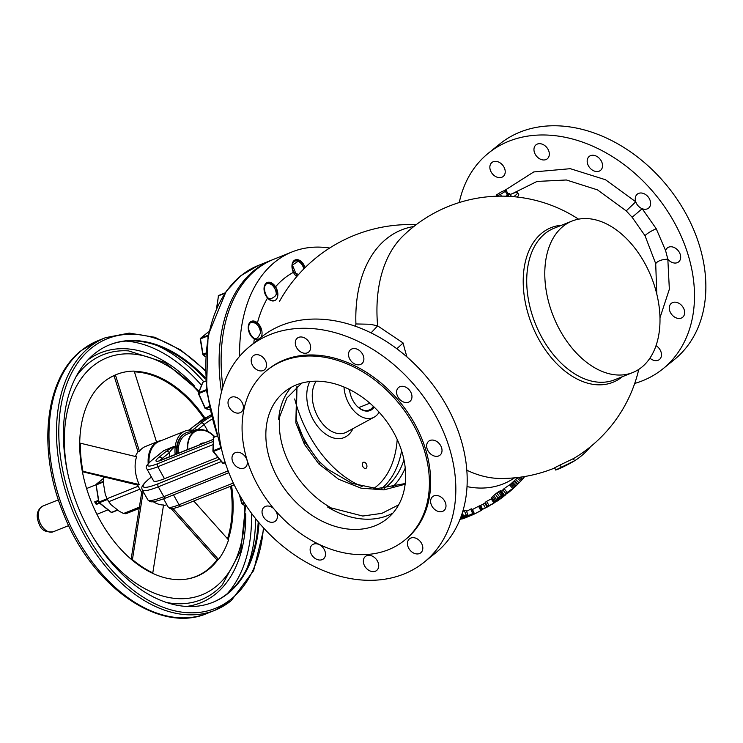 <?xml version="1.0" encoding="UTF-8"?>
<svg xmlns="http://www.w3.org/2000/svg" width="743" height="743" viewBox="0 0 743 743"><rect width="100%" height="100%" fill="white"/><g stroke="black" fill="none" stroke-linecap="round" stroke-linejoin="round"><path stroke-width="1.11" d="M405.241 468.071A101.995 65.969 -111.8 0 1 392.044 487.547M294.692 398.954A101.995 65.969 68.2 0 0 309.469 435.704A101.995 65.969 68.2 0 0 362.12 486.507M319.035 464.171C320.772 462.257 320.688 462.155 318.793 463.883L304.454 444.398L295.825 422.776L296.782 386.834M318.793 463.883L338.576 479.235L361.033 488.16L383.936 489.869L405.139 484.241M398.638 504.859L381.902 513.348L362.751 516.041L327.598 507.005L333.022 508.955A81.6 61.028 51 0 1 291.442 467.561A81.6 61.028 51 0 1 280 414.092L278.653 419.433L286.872 398.072L301.723 383.1M393.753 512.094A81.6 61.028 -129 0 0 393.511 432.175A81.6 61.028 -129 0 0 320.67 381.335A81.6 61.028 -129 0 0 296.383 384.893A81.6 61.028 -129 0 0 284.383 391.914A81.6 61.028 -129 0 0 282.804 486.293A81.6 61.028 -129 0 0 375.104 525.747A81.6 61.028 -129 0 0 387.094 518.725A81.6 61.028 -129 0 0 393.753 512.094M392.954 513.051A81.6 61.028 51 0 1 387.725 515.521A81.6 61.028 51 0 1 327.598 507.005M278.653 419.433A81.6 61.028 51 0 1 291.154 387.363M282.999 360.949A109.342 81.776 51 0 1 406.672 413.814A109.342 81.776 51 0 1 404.554 540.291A109.342 81.776 51 0 1 388.487 549.69A109.342 81.776 51 0 1 264.805 496.826A109.342 81.776 51 0 1 266.923 370.348A109.342 81.776 51 0 1 282.999 360.949M404.554 540.291L405.817 539.26A109.342 81.776 -129 0 0 407.935 412.783A109.342 81.776 -129 0 0 284.263 359.918A109.342 81.776 -129 0 0 268.186 369.327L266.923 370.348M270.09 334.573A138.718 103.741 51 0 1 426.993 401.638A138.718 103.741 51 0 1 424.309 562.089A138.718 103.741 51 0 1 403.913 574.023A138.718 103.741 51 0 1 247.01 506.958A138.718 103.741 51 0 1 249.704 346.498A138.718 103.741 51 0 1 270.09 334.573M231.37 397.236A8.972 6.715 -129 0 0 230.051 398.007A8.972 6.715 -129 0 0 229.875 408.39A8.972 6.715 -129 0 0 240.035 412.727A8.972 6.715 -129 0 0 241.354 411.956A8.972 6.715 -129 0 0 241.521 401.573A8.972 6.715 -129 0 0 231.37 397.236M258.304 354.81A8.972 6.715 -129 0 0 253.224 355.813A8.972 6.715 -129 0 0 251.951 364.163A8.972 6.715 -129 0 0 259.446 370.776A8.972 6.715 -129 0 0 264.517 369.763A8.972 6.715 -129 0 0 265.799 361.414A8.972 6.715 -129 0 0 258.304 354.81M306.32 339.04A8.972 6.715 -129 0 0 297.33 338.139A8.972 6.715 -129 0 0 299.643 351.198A8.972 6.715 -129 0 0 308.624 352.089A8.972 6.715 -129 0 0 306.32 339.04M362.556 354.151A8.972 6.715 -129 0 0 350.547 349.721A8.972 6.715 -129 0 0 349.842 359.25A8.972 6.715 -129 0 0 361.85 363.671A8.972 6.715 -129 0 0 362.556 354.151M411.947 396.103A8.972 6.715 -129 0 0 406.811 387.772A8.972 6.715 -129 0 0 398.629 387.456A8.972 6.715 -129 0 0 396.613 392.759A8.972 6.715 -129 0 0 401.749 401.09A8.972 6.715 -129 0 0 409.932 401.406A8.972 6.715 -129 0 0 411.947 396.103M441.258 453.639A8.972 6.715 -129 0 0 438.658 442.995A8.972 6.715 -129 0 0 428.683 441.231A8.972 6.715 -129 0 0 427.401 442.772A8.972 6.715 -129 0 0 430.011 453.416A8.972 6.715 -129 0 0 439.977 455.18A8.972 6.715 -129 0 0 441.258 453.639M442.633 511.36A8.972 6.715 -129 0 0 443.952 510.58A8.972 6.715 -129 0 0 444.128 500.197A8.972 6.715 -129 0 0 433.977 495.86A8.972 6.715 -129 0 0 432.658 496.63A8.972 6.715 -129 0 0 432.482 507.014A8.972 6.715 -129 0 0 442.633 511.36M415.709 553.786A8.972 6.715 -129 0 0 420.789 552.773A8.972 6.715 -129 0 0 422.061 544.424A8.972 6.715 -129 0 0 414.566 537.821A8.972 6.715 -129 0 0 409.486 538.824A8.972 6.715 -129 0 0 408.213 547.173A8.972 6.715 -129 0 0 415.709 553.786M367.692 569.556A8.972 6.715 -129 0 0 376.682 570.448A8.972 6.715 -129 0 0 374.37 557.399A8.972 6.715 -129 0 0 365.38 556.498A8.972 6.715 -129 0 0 367.692 569.556M311.456 554.436A8.972 6.715 -129 0 0 323.456 558.866A8.972 6.715 -129 0 0 324.162 549.346A8.972 6.715 -129 0 0 312.162 544.916A8.972 6.715 -129 0 0 311.456 554.436M273.721 508.63A8.972 6.715 -129 0 0 264.081 507.181A8.972 6.715 -129 0 0 262.056 512.494A8.972 6.715 -129 0 0 267.192 520.815A8.972 6.715 -129 0 0 275.374 521.131A8.972 6.715 -129 0 0 277.399 515.828A8.972 6.715 -129 0 0 275.634 510.868M232.745 454.948A8.972 6.715 -129 0 0 235.355 465.601A8.972 6.715 -129 0 0 245.32 467.366A8.972 6.715 -129 0 0 246.602 465.824A8.972 6.715 -129 0 0 244.001 455.18A8.972 6.715 -129 0 0 234.026 453.416A8.972 6.715 -129 0 0 232.745 454.948M424.309 562.089L435.667 552.885A138.718 103.741 -129 0 0 438.361 392.434A138.718 103.741 -129 0 0 281.458 325.36A138.718 103.741 -129 0 0 261.062 337.294L249.704 346.498M406.997 356.974A141.049 91.231 -111.8 0 1 406.96 356.854A141.049 91.231 -111.8 0 1 403.133 342.997L396.827 348.755M406.96 356.854L408.121 357.959M561.615 225.231A83.272 53.858 68.2 0 0 539.037 339.765A83.272 53.858 68.2 0 0 622.318 376.72M403.133 342.997L377.648 325.871A135.115 87.395 -111.8 0 1 402.975 236.014L402.975 236.014A141.161 141.161 0 0 1 578.565 219.166M371.045 332.883L377.648 325.871L370.107 324.236L355.916 323.967L355.516 326.307M413.832 226.513A136.796 88.473 68.2 0 0 355.916 323.967M459.248 202.551A138.718 103.741 51 0 1 488.365 153.207A138.718 103.741 51 0 1 508.76 141.272A138.718 103.741 51 0 1 665.663 208.337A138.718 103.741 51 0 1 662.97 368.797A138.718 103.741 51 0 1 642.584 380.732A138.718 103.741 51 0 1 634.717 383.434M649.949 358.154A8.972 6.715 -129 0 0 659.45 359.482A8.972 6.715 -129 0 0 661.465 354.179A8.972 6.715 -129 0 0 656.05 345.671M670.613 312.859A8.972 6.715 -129 0 0 682.622 317.289A8.972 6.715 -129 0 0 683.328 307.769A8.972 6.715 -129 0 0 671.319 303.339A8.972 6.715 -129 0 0 670.613 312.859M599.192 171.15A8.972 6.715 -129 0 0 600.511 170.379A8.972 6.715 -129 0 0 600.688 159.996A8.972 6.715 -129 0 0 590.536 155.658A8.972 6.715 -129 0 0 589.218 156.429A8.972 6.715 -129 0 0 589.041 166.813A8.972 6.715 -129 0 0 599.192 171.15M548.566 157.256A8.972 6.715 -129 0 0 545.966 146.612A8.972 6.715 -129 0 0 535.991 144.848A8.972 6.715 -129 0 0 534.719 146.39A8.972 6.715 -129 0 0 537.319 157.033A8.972 6.715 -129 0 0 547.294 158.798A8.972 6.715 -129 0 0 548.566 157.256M505.203 171.169A8.972 6.715 -129 0 0 500.067 162.838A8.972 6.715 -129 0 0 491.894 162.522A8.972 6.715 -129 0 0 489.869 167.825A8.972 6.715 -129 0 0 495.005 176.156A8.972 6.715 -129 0 0 503.187 176.472A8.972 6.715 -129 0 0 505.203 171.169M659.998 317.716L669.35 289.231L667.836 259.196A8.972 6.715 -129 0 0 669.657 260.988A8.972 6.715 -129 0 0 678.647 261.88A8.972 6.715 -129 0 0 676.334 248.831A8.972 6.715 -129 0 0 667.353 247.93A8.972 6.715 -129 0 0 665.598 250.595L656.227 228.723L642.193 208.718A8.972 6.715 -129 0 0 643.522 209.117A8.972 6.715 -129 0 0 648.593 208.114A8.972 6.715 -129 0 0 649.865 199.765A8.972 6.715 -129 0 0 642.37 193.152A8.972 6.715 -129 0 0 637.299 194.164A8.972 6.715 -129 0 0 635.757 201.799L605.499 179.741L570.318 168.689L533.753 171.939L504.506 190.552M662.97 368.797L674.338 359.593A138.718 103.741 -129 0 0 677.022 199.133A138.718 103.741 -129 0 0 520.119 132.068A138.718 103.741 -129 0 0 499.733 144.003L488.365 153.207M511.24 196.496A7.551 1.124 -29.2 0 0 511.342 196.078A7.551 1.124 -29.2 0 0 511.035 195.948M510.237 194.517A14.684 2.192 150.8 0 1 512.336 193.626A14.684 2.192 150.8 0 1 517.574 192.595A14.684 2.192 150.8 0 1 513.719 196.691M517.379 197.062L518.846 194.87L517.574 192.595M632.126 217.262L626.228 210.882L635.757 201.799A8.972 6.715 51 0 0 642.193 208.718L632.126 217.262L644.998 235.67L655.707 263.616L656.784 294.014M512.67 193.496L537.059 181.431L566.38 179.982L597.483 189.874L626.228 210.882M554.789 467.941A141.161 141.161 0 0 1 500.123 478.464A135.115 87.395 -111.8 0 1 466.818 470.198M555.634 470.013L574.562 460.771L573.308 458.663L560.203 464.932L554.715 467.756L555.634 470.013A143.613 71.161 66 0 0 559.767 468.48A143.613 143.613 0 0 0 572.584 461.979A142.814 92.373 68.2 0 0 590.574 446.654M560.296 330.886A81.6 52.772 -111.8 0 1 572.045 221.061A81.6 52.772 -111.8 0 1 644.487 262.706A81.6 52.772 -111.8 0 1 632.739 372.54A81.6 52.772 -111.8 0 1 560.296 330.886M467.022 486.609A136.796 88.473 68.2 0 0 514.537 477.842M481.863 510.153L479.588 505.825A149.324 96.321 -120.1 0 1 478.576 506.28L472.474 509.494L474.526 513.942L480.823 510.617A154.219 99.478 59.9 0 0 481.863 510.153L474.378 514.026M460.511 518.075L466.13 515.048A154.219 97.537 60.1 0 0 467.904 514.713L466.065 510.246A149.324 94.445 -119.9 0 1 464.347 510.571L462.759 511.481M470.69 509.113L472.678 513.543A154.219 98.364 60 0 0 473.802 513.218L471.777 508.788A149.324 95.243 -120 0 1 470.69 509.113L466.53 511.388M516.088 485.838A154.219 154.219 0 0 0 517.871 484.12L514.444 480.628A145.962 40.373 -121.7 0 0 514.444 480.628A149.324 8.266 -134.4 0 1 514.444 480.628A149.324 8.266 -134.4 0 1 514.388 480.675A142.415 56.542 -115.4 0 1 513.933 481.083A142.424 92.104 -111.8 0 1 512.679 482.226A143.408 120.292 -105.7 0 1 511.732 483.08A149.324 147.225 -145.1 0 1 510.673 484.046A149.324 147.068 59.7 0 1 509.642 484.993M503.178 490.25L501.674 491.457M504.07 488.653A149.324 110.744 57.9 0 1 502.853 489.841L505.899 493.64A154.219 114.376 -122.1 0 0 507.153 492.414L512.781 488.485L509.522 484.854L504.07 488.653L507.153 492.414M491.662 498.683L486.563 501.395A149.324 111.078 64.8 0 1 485.207 502.342L487.668 506.559A154.219 114.719 -115.2 0 0 489.07 505.584L493.956 503.048L498.321 499.733A149.854 147.272 -65.6 0 1 496.686 500.838A154.219 130.099 -131.6 0 1 495.581 501.506A154.219 99.07 -128 0 1 494.578 502.036A154.219 59.533 -125.7 0 1 493.993 502.249A154.219 6.334 -122.9 0 0 493.937 502.008A154.219 59.514 -120.4 0 0 494.485 501.376A154.219 85.073 -118.6 0 0 495.451 500.401A154.219 113.187 -115.1 0 0 496.482 499.472A150.309 133.183 -136 0 0 498.116 498.135A148.73 142.062 -148.4 0 0 499.64 496.918A146.297 143.78 114.4 0 0 501.246 495.767A145.739 122.251 74.3 0 0 502.352 495.098A147.086 95.132 68.2 0 0 503.364 494.578A154.219 57.62 48.9 0 0 503.949 494.383A154.219 8.192 52.5 0 1 504.023 494.662A154.219 60.833 55.2 0 1 503.503 495.34A154.219 78.897 56.2 0 1 502.807 496.101A148.674 96.163 -111.8 0 1 501.822 496.668A154.219 78.712 -123.1 0 0 502.426 496.008A154.219 78.712 -123.1 0 0 502.519 495.906A154.219 15.575 -126.5 0 0 502.528 495.692A154.219 48.165 -129.6 0 1 502.11 495.813A147.773 95.578 -111.8 0 1 501.098 496.333A154.219 134.372 -141.6 0 1 500.169 496.918A154.219 152.389 159.6 0 1 499.147 497.652A154.219 144.272 77.6 0 1 498.033 498.525A154.219 132.059 68.9 0 1 497.095 499.315A154.219 113.4 64.1 0 1 496.575 499.77A154.219 90.163 61.2 0 1 495.962 500.373A154.219 65.653 59.3 0 1 495.516 500.884A154.219 14.377 56.7 0 1 495.497 501.079A154.219 49.4 53.9 0 0 495.915 500.958A154.219 98.838 50.9 0 0 496.928 500.429L496.51 499.835M503.949 494.383L500.968 490.556A149.324 55.79 -131.1 0 1 500.401 490.742A142.415 92.113 -111.8 0 1 499.417 491.253A141.114 118.369 -105.7 0 1 498.358 491.903A141.653 139.21 -65.6 0 1 496.798 493.018A144.012 137.557 31.6 0 1 495.312 494.188A145.535 128.957 44 0 1 493.742 495.488A149.324 109.593 64.9 0 1 492.739 496.389A149.324 82.371 61.4 0 1 491.801 497.327A149.324 57.629 59.6 0 1 491.281 497.94A149.324 6.13 57.1 0 1 491.327 498.172L493.993 502.249M298.519 274.566L293.745 272.152A137.994 89.253 68.2 0 0 275.309 287.086C277.009 289.073 277.13 291.915 275.69 295.612C272.161 298.835 269.514 299.522 267.759 297.683A137.994 89.253 68.2 0 0 257.319 323.289C259.353 324.58 260.431 327.719 260.561 332.715C258.471 337.628 256.409 339.542 254.366 338.446A137.994 89.253 68.2 0 0 253.818 343.164M239.627 356.296A157.07 101.596 -111.8 0 1 292.11 251.914A157.07 101.596 -111.8 0 1 329.651 248.041M304.741 267.731A9.222 5.963 68.2 0 0 295.435 260.431A9.222 5.963 68.2 0 0 295.426 260.431A9.222 5.963 68.2 0 0 293.745 272.152M275.309 287.086A9.222 5.963 68.2 0 0 267.517 283.037A9.222 5.963 68.2 0 0 265.65 284.541A9.222 5.963 68.2 0 0 267.759 297.683M257.319 323.289A9.222 5.963 68.2 0 0 251.71 321.812A9.222 5.963 68.2 0 0 248.794 325.889A9.222 5.963 68.2 0 0 254.366 338.446M292.11 251.914L273.619 259.326A157.07 101.596 68.2 0 0 222.9 386.954M481.613 509.679A154.219 102.515 -122.7 0 0 482.662 509.252L480.619 505.463M483.219 504.033L485.43 507.971A154.219 128.112 -125.4 0 0 487.111 507.107A154.219 134.743 -126.5 0 0 488.17 506.531A154.219 141.495 -128.2 0 0 489.683 505.677L489.637 505.602M485.43 507.971A154.219 116.242 -124 0 1 483.061 509.076A154.219 116.242 56 0 1 482.662 509.252M484.808 503.122L487.111 507.107M465.508 517.472L465.564 517.62A154.219 135.969 -106.9 0 0 466.585 517.193A154.219 135.969 73.1 0 0 466.688 517.147A150.467 143.724 -148.4 0 0 468.48 516.404A154.219 154.024 -3.7 0 0 470.133 515.716A154.219 129.384 62.9 0 0 471.341 515.243A154.219 99.655 64.5 0 0 471.582 515.15A154.219 99.655 64.5 0 0 474.526 513.942M464.264 518.02L464.31 518.14A154.219 117.283 -108.5 0 0 465.564 517.62M468.452 516.506A154.219 141.959 63.1 0 0 469.307 516.162A154.219 99.711 -114.2 0 0 469.901 515.939A154.219 99.711 -114.2 0 0 472.669 514.797L467.941 516.756A154.219 99.729 69.1 0 1 464.979 517.973A154.219 99.729 69.1 0 1 464.579 518.122A154.219 36.156 69.2 0 1 464.356 518.205A154.219 43.048 69.5 0 0 464.635 518.085A154.219 93.265 70 0 0 465.406 517.769A154.219 117.366 70.5 0 0 466.344 517.379A154.219 136.043 71.7 0 0 467.468 516.905A154.219 152.993 -96.7 0 0 468.452 516.506L468.452 516.506M464.979 517.973A154.219 154.219 0 0 1 462.657 518.837A154.219 61.428 -110 0 1 462.573 518.874A154.219 22.346 -109.9 0 0 462.805 518.772A154.219 60.963 -109.7 0 0 463.539 518.465A154.219 93.154 -109.2 0 0 464.31 518.14M474.517 513.961A154.219 154.219 0 0 1 472.046 515.075L472.669 514.797M478.576 506.28L480.823 510.617M471.108 514.723L471.341 515.243M473.802 513.218L459.313 519.961M460.01 519.376L465.248 516.004L460.354 518.493M464.347 510.571L466.13 515.048M467.904 514.713L460.131 519.58L472.678 513.543M462.341 512.846L463.335 515.484L460.985 516.822M461.747 514.648L462.118 515.633A154.219 96.989 60.2 0 0 463.335 515.484M461.227 516.153L462.118 515.633M515.661 479.421L519.069 482.829A154.219 151.776 -144.9 0 0 520.62 481.269A154.219 152.426 54.8 0 0 521.66 480.182A154.219 134.994 46.7 0 0 522.57 479.179A147.086 95.123 68.2 0 0 523.75 477.795A145.758 57.87 64.6 0 0 524.149 477.247A145.944 7.941 61.3 0 0 524.159 477.108L523.685 476.681M514.555 480.507L517.908 483.925A154.219 129.681 -137.8 0 0 519.069 482.829M517.156 477.907L520.62 481.269M518.725 477.387L521.66 480.182M520.416 477.164L522.57 479.179M522.71 476.839L523.75 477.795M523.546 476.709L524.149 477.247M512.261 489.005L512.373 489.117A154.219 151.888 -120.3 0 0 513.98 487.659A154.219 152.055 34.9 0 0 515.066 486.665A148.108 124.239 74.3 0 0 516.041 485.783A147.086 95.123 68.2 0 0 517.342 484.603A147.086 58.4 64.6 0 0 517.806 484.176L514.388 480.675M511.11 490.092L511.203 490.194A154.219 129.691 -128.5 0 0 512.373 489.117M510.673 484.046L513.98 487.659M511.732 483.08L515.066 486.665M512.679 482.226L516.041 485.783M513.933 481.083L517.342 484.603M503.559 496.315L503.605 496.37A154.219 101.512 -128.9 0 0 504.831 495.479A154.219 102.525 53.1 0 0 505.723 494.736L505.658 494.662M516.153 485.773A154.219 53.524 -133.4 0 1 516.079 485.838A154.219 53.524 -133.4 0 1 515.837 486.071A147.913 95.661 -111.8 0 1 514.537 487.25A154.219 138.356 -134.8 0 1 513.84 487.882A154.219 138.356 -134.8 0 1 513.701 488.002A154.219 154.135 -175.6 0 1 512.754 488.857A154.219 133.759 50.4 0 1 511.834 489.693A154.219 115.369 49.8 0 1 509.744 491.522A149.622 96.766 68.2 0 0 509.921 491.374A149.622 96.766 68.2 0 0 511.063 490.38L511.063 490.38M507.153 493.445L507.265 493.575A154.219 115.341 50.8 0 0 507.515 493.371A154.219 154.219 0 0 0 509.921 491.374M511.203 490.194A154.219 115.341 50.8 0 1 508.881 492.237A154.219 115.341 50.8 0 1 507.515 493.371M498.581 500.058L498.618 500.113A154.219 61.725 54.8 0 1 498.107 500.448A154.219 13.606 55.2 0 0 498.181 500.364A154.219 66.471 55.8 0 0 498.692 499.965A154.219 115.249 57 0 0 499.24 499.556A154.219 140.826 59.3 0 0 500.643 498.507L511.528 489.721A154.219 115.239 -127.9 0 0 511.871 489.377A154.219 115.239 -127.9 0 0 512.781 488.485M498.618 500.113A154.219 101.28 54.6 0 0 499.24 499.677A154.219 131.65 54.6 0 0 499.463 499.51A154.219 131.65 54.6 0 0 500.29 498.915A154.219 154.098 60.8 0 0 501.311 498.181A154.219 146.185 -127.1 0 0 502.444 497.346A154.219 101.884 53.3 0 0 503.206 496.761L503.122 496.649M497.689 500.754A154.219 101.243 -124.2 0 1 497.058 501.191A154.219 68.477 -124.3 0 1 496.398 501.636A154.219 8.238 -124.1 0 1 496.315 501.664A154.219 42.815 -123.7 0 0 496.788 501.284A154.219 97.779 -122.8 0 0 497.726 500.578A154.219 115.184 -122.1 0 0 498.274 500.16A154.219 129.765 -120.9 0 0 499.519 499.222A154.219 145.934 -116.9 0 0 500.652 498.386L510.302 490.649A147.783 95.568 -111.7 0 1 505.899 493.64M499.788 497.188L500.652 498.386M498.72 497.986L499.315 498.822A149.733 96.841 68.2 0 0 500.466 498.154L499.77 497.197M500.466 498.154L493.38 503.55L487.668 506.559M486.563 501.395L489.07 505.584M491.29 498.952L493.956 503.048M491.281 497.94L493.937 502.008M491.801 497.327L494.485 501.376M492.739 496.389L495.451 500.401M493.742 495.488L496.482 499.472M495.312 494.188L498.116 498.135M496.798 493.018L499.64 496.918M498.358 491.903L501.246 495.767M499.417 491.253L502.352 495.098M500.401 490.742L503.364 494.578M501.441 496.157L501.822 496.668M497.336 499.11L497.856 499.853A154.219 135.458 -134.6 0 1 496.928 500.429M497.856 499.853A149.761 148.08 151.3 0 0 499.315 498.822M560.203 464.932L561.225 467.152M574.562 460.771L571.859 462.378A142.814 92.373 68.2 0 0 572.584 461.979M655.707 263.616C657.75 260.886 661.799 259.409 667.836 259.196L665.598 250.595M296.708 276.637A9.789 6.334 -111.8 0 1 291.999 267.285A9.789 6.334 -111.8 0 1 295.222 259.901A9.789 6.334 -111.8 0 1 299.095 260.115A9.789 6.334 -111.8 0 1 305.104 267.638M304.788 267.879L299.085 260.635L292.426 265.112L296.986 276.312M273.378 300.971A9.789 6.334 -111.8 0 1 264.74 293.058A9.789 6.334 -111.8 0 1 267.304 282.507A9.789 6.334 -111.8 0 1 268.511 282.229A9.789 6.334 -111.8 0 1 277.148 290.141A9.789 6.334 -111.8 0 1 274.585 300.692M275.384 287.216L268.65 282.777C260.598 283.213 265.483 301.444 273.229 300.423M258.155 339.653A9.789 6.334 -111.8 0 1 249.434 333.152A9.789 6.334 -111.8 0 1 250.419 321.914A9.789 6.334 -111.8 0 1 251.496 321.282A9.789 6.334 -111.8 0 1 259.939 325.852A9.789 6.334 -111.8 0 1 261.146 337.229M257.403 323.363L250.688 322.406C244.336 327.254 253.651 343.6 259.586 338.325M379.134 412.216A26.924 17.414 -111.8 0 1 374.138 417.185A26.924 17.414 -111.8 0 1 349.061 403.997A26.924 17.414 -111.8 0 1 343.99 387.001M349.516 389.527A19.179 12.399 68.2 0 0 353.055 400.756A19.179 12.399 68.2 0 0 356.965 406.087A19.179 12.399 68.2 0 0 372.197 409.291A19.179 12.399 68.2 0 0 374.166 407.099M366.206 468.155A3.26 2.108 68.2 0 0 366.466 464.254A3.26 2.108 68.2 0 0 363.42 462.304A3.26 2.108 68.2 0 0 363.058 462.517A3.26 2.108 68.2 0 0 362.807 466.418A3.26 2.108 68.2 0 0 365.853 468.369A3.26 2.108 68.2 0 0 366.206 468.155M384.15 488.522A97.918 63.331 68.2 0 0 403.978 459.908M221.488 391.97A157.07 101.596 -111.8 0 1 254.255 270.359A157.07 101.596 -111.8 0 1 271.604 260.134A157.07 101.596 -111.8 0 1 272.616 259.734M356.807 405.919A18.361 11.879 68.2 0 0 369.197 410.015A18.361 11.879 68.2 0 0 371.231 408.817A18.361 11.879 68.2 0 0 373.357 406.328M164.036 450.462L152.464 459.833A2.452 1.83 51 0 0 152.101 460.047L163.636 450.704L173.481 446.673L166.339 451.317A2.452 1.83 -129 0 1 169.255 452.738C171.754 449.292 173.741 447.277 175.209 446.692A30.602 19.792 -111.8 0 1 185.202 431.005A30.602 19.792 -111.8 0 1 194.852 430.773A30.602 19.792 -111.8 0 1 195.298 430.912M173.481 446.673L175.209 446.692A30.602 19.792 -111.8 0 0 175.181 454.642M195.205 430.884L195.818 430.708M192.548 430.253L193.969 428.943A2.452 1.83 51 0 1 196.849 430.299M185.202 431.005L159.206 441.416A30.602 19.792 68.2 0 0 149.018 462.805M152.464 459.833A28.15 4.207 150.8 0 0 157.869 463.613A2.452 1.579 68.2 0 0 157.785 466.743A30.602 4.569 150.8 0 1 146.863 468.889L153.56 480.86A30.602 4.569 -29.2 0 0 164.482 478.724L217.894 457.316M187.719 449.617A26.516 17.154 -111.8 0 1 196.542 430.856A26.516 17.154 -111.8 0 1 214.328 436.652A26.516 17.154 68.2 0 0 196.542 430.856A26.516 17.154 68.2 0 0 187.719 449.617M204.288 442.986A13.058 8.442 68.2 0 0 201.548 443.348A13.058 8.442 68.2 0 0 199.31 444.973M200.183 444.138A13.058 8.442 -111.8 0 1 201.399 444.138M187.44 449.729A26.924 17.414 -111.8 0 1 196.384 430.476A26.924 17.414 -111.8 0 1 214.616 436.54M196.384 430.476L187.143 434.181A26.924 17.414 68.2 0 0 178.199 453.434M171.15 508.639L216.965 559.916A108.441 70.139 -111.8 0 1 207.873 569.435A108.441 70.139 68.2 0 1 188.174 578.825M108.041 378.837A108.441 70.139 -111.8 0 1 114.013 375.698L138.003 451.818A31.011 20.052 68.2 0 0 135.458 456.499M134.437 371.881A108.441 70.139 -111.8 0 1 203.907 418.272L204.854 417.863A108.608 70.251 -111.8 0 0 134.269 371.351M230.618 486.238A108.441 70.139 -111.8 0 1 227.525 538.805M163.46 505.5A31.011 20.052 68.2 0 0 166.878 504.711M197.768 423.25L203.907 418.272M82.389 471.712L137.706 485.077A31.011 20.052 68.2 0 0 141.727 492.275L131.13 559.219M151.228 477.08A31.011 20.052 -111.8 0 1 150.783 475.901M148.191 463.697A31.011 20.052 -111.8 0 1 155.055 443.292A31.011 20.052 -111.8 0 1 158.482 441.268A31.011 20.052 -111.8 0 1 161.64 440.441M158.482 441.268L145.479 446.478A31.011 20.052 68.2 0 0 142.052 448.503A31.011 20.052 68.2 0 0 139.443 451.242L115.406 374.946A108.608 70.251 -111.8 0 1 116.614 374.444A108.608 70.251 -111.8 0 1 134.195 371.11L156.55 442.048M138.003 451.818L139.443 451.242M82.872 470.904A108.608 70.251 -111.8 0 1 80.309 443.181L136.591 456.778A31.011 20.052 68.2 0 0 139.155 484.501L82.278 471.136A108.608 70.251 68.2 0 0 131.845 559.813L132.43 559.581L143.176 491.699L141.727 492.275M137.706 485.077L139.155 484.501M143.176 491.699A31.011 20.052 68.2 0 0 143.566 492.256M153.244 501.711A31.011 20.052 68.2 0 0 163.544 504.999L152.798 572.881A108.608 70.251 -111.8 0 1 132.43 559.581M193.756 501.005L228.556 539.947A108.608 70.251 -111.8 0 1 218.526 559.46L173.026 508.546M114.013 375.698L115.406 374.946M116.326 374.565A108.608 70.251 68.2 0 0 116.029 374.676A108.608 70.251 68.2 0 0 114.821 375.187A108.608 70.251 -111.8 0 0 108.432 378.586A108.608 70.251 -111.8 0 0 104.039 381.753A108.608 70.251 68.2 0 0 79.724 443.413A108.608 70.251 68.2 0 0 82.278 471.136M152.798 572.881L152.213 573.113A108.608 70.251 68.2 0 0 188.629 578.741A108.608 70.251 68.2 0 0 208.82 569.24A108.608 70.251 -111.8 0 0 217.931 559.693L216.965 559.916M217.931 559.693L218.526 559.46M231.584 485.848A108.608 70.251 -111.8 0 1 228.185 539.539M202.365 420.111L205.439 417.622A108.608 70.251 -111.8 0 1 205.7 418.003M205.439 417.622L204.854 417.863M131.845 559.813A108.608 70.251 68.2 0 0 152.213 573.113M109.323 344.938A138.718 89.717 -111.8 0 1 205.449 379.116M258.22 521.818A138.718 89.717 -111.8 0 1 227.395 593.601A138.718 89.717 -111.8 0 1 212.507 602.462M205.374 377.769A138.718 89.717 68.2 0 0 109.75 344.761A138.718 89.717 68.2 0 0 94.435 353.798A138.718 89.717 68.2 0 0 83.55 519.413A138.718 89.717 68.2 0 0 212.944 602.285A138.718 89.717 68.2 0 0 228.259 593.248A138.718 89.717 68.2 0 0 259.019 522.766M79.724 443.413L80.309 443.181M103.788 476.885L103.351 482.82L105.283 494.429L107.066 498.711L138.235 486.219M103.565 477.74L104.977 477.173M139.823 489.228L108.738 501.692L107.066 498.711M108.738 501.692L111.041 504.729L119.242 511.258L123.552 513.497L139.378 507.153M123.552 513.497L125.92 513.738L139.173 508.426M99.627 503.178L95.884 503.968A13.876 8.972 -111.8 0 1 95.271 502.927A13.876 8.972 -111.8 0 1 94.705 501.85L98.54 501.023M98.429 500.355L94.705 501.85M111.051 512.02L111.469 512.354A0.817 0.529 68.2 0 0 112.035 512.41L117.793 510.107L111.942 512.466A0.817 0.817 0 0 1 111.134 512.345L99.033 502.705L98.986 502.008A0.817 0.529 68.2 0 0 99.376 502.714L99.033 502.705A0.817 0.817 0 0 1 98.735 502.203L96.107 485.179M103.379 481.984L95.875 485.086A0.817 0.817 0 0 1 96.172 484.315A0.817 0.613 51 0 1 96.293 484.241A0.817 0.529 68.2 0 0 96.126 484.891L98.986 502.008L107.094 498.757M507.144 196.263A7.346 1.096 150.8 0 0 508.546 195.233A7.346 1.096 150.8 0 0 508.574 195.214A7.346 1.096 150.8 0 0 509.791 193.709L511.165 196.18A7.346 1.096 150.8 0 1 511.119 196.486A7.346 1.096 -29.2 0 0 511.165 196.18L511.295 196.403M505.351 191.332L500.448 194.415L496.11 196.152L496.686 194.805L501.581 191.722L505.918 189.985L505.351 191.332L507.515 195.205L508.082 193.858L505.918 189.985M505.899 196.217L507.515 195.205M500.448 194.415L501.414 196.143M303.841 268.901A8.814 5.703 68.2 0 0 298.203 261.35A8.814 5.703 68.2 0 0 294.72 261.155A8.814 5.703 68.2 0 0 293.699 261.768M276.303 294.534A8.814 5.703 68.2 0 0 267.889 283.51A8.814 5.703 68.2 0 0 266.802 283.77A8.814 5.703 68.2 0 0 265.771 284.383M207.966 335.892L200.471 338.892L203.034 354.207A0.817 0.529 68.2 0 0 203.424 354.913L203.034 354.207L205.635 353.166M260.496 333.04A8.814 5.703 68.2 0 0 257.236 324.821A8.814 5.703 68.2 0 0 250.995 322.536A8.814 5.703 68.2 0 0 250.019 323.112A8.814 5.703 68.2 0 0 249.982 323.14M206.461 390.437L198.706 393.549L205.282 408.13L208.987 406.644M205.179 408.111L205.282 408.13A0.817 0.529 68.2 0 0 205.811 408.65A0.817 0.557 105.4 0 1 205.179 408.167M221.219 448.326L213.408 451.493L223.011 463.121L225.129 462.267M222.742 462.833L223.011 463.121A0.817 0.529 68.2 0 0 223.587 463.372A0.817 0.622 73.9 0 1 222.919 463.149M186.252 432.788A28.559 18.473 68.2 0 0 185.964 432.9A28.559 18.473 68.2 0 0 176.528 454.103M177.103 453.871A28.559 18.473 -111.8 0 1 186.539 432.667A28.559 18.473 -111.8 0 1 192.855 431.887M319.239 461.589A111.571 72.164 -111.8 0 1 304.528 439.707A111.571 72.164 -111.8 0 1 298.445 427.717M296.996 386.648L296.225 419.925L304.992 442.187L304.454 444.398M296.225 419.925L295.825 422.776M572.045 221.061L553.981 228.296A81.6 52.772 68.2 0 0 542.232 338.13A81.6 52.772 68.2 0 0 614.675 379.775L632.739 372.54M474.768 513.85A154.219 124.285 -114.9 0 1 469.901 515.939M656.227 228.723C650.933 231.11 647.19 233.423 644.998 235.67M316.212 381.187A30.528 19.745 68.2 0 0 318.069 417.176A30.528 19.745 68.2 0 0 346.498 432.129L374.138 417.185M309.794 381.549A34.596 22.374 68.2 0 0 313.332 419.925A34.596 22.374 68.2 0 0 352.934 428.655M397.208 439.447A93.832 60.694 -111.8 0 1 373.84 488.411M401.601 450.797A97.918 63.331 -111.8 0 1 381.54 488.634M216.752 436.076L213.25 437.618A0.817 0.817 0 0 1 213.761 436.875L213.789 436.865A0.817 0.529 68.2 0 0 213.492 437.376L213.139 450.732L220.652 447.723A0.817 0.529 -111.8 0 0 220.922 448.484L206.508 390.818L208.068 335.399L226.16 291.358L240.732 275.792L258.313 265.455A157.07 101.596 68.2 0 0 220.55 444.193M166.339 451.317L159.104 457.177A18.77 2.805 -29.2 0 0 162.708 459.694L213.195 439.466M157.869 463.613L213.148 441.463M163.293 459.462A2.452 1.579 68.2 0 0 162.986 459.536A2.452 1.579 68.2 0 0 162.708 459.694M159.104 457.177A2.452 1.83 51 0 1 162.02 458.589A16.318 2.443 -29.2 0 0 159.847 460.641M169.645 456.861A34.68 22.429 68.2 0 1 169.255 452.738L162.02 458.589L162.624 459.676M193.969 428.943L201.204 423.083A18.77 2.805 -29.2 0 1 211.123 416.451M189.186 430.095L194.555 425.748A28.15 4.207 150.8 0 1 210.78 415.021L194.202 425.953L189.075 430.104M213.065 444.602L157.785 466.743L164.482 478.724M151.405 477.015L150.225 477.972A42.435 6.343 150.8 0 0 158.38 483.665L219.436 459.193M151.377 476.96L149.863 478.186A2.452 1.83 51 0 1 150.225 477.972M158.38 483.665A2.452 1.579 68.2 0 0 158.296 486.795A44.877 6.706 150.8 0 1 142.275 489.943L147.783 499.807A44.877 6.706 -29.2 0 0 163.804 496.658A2.452 1.579 68.2 0 0 165.977 497.912A2.452 1.579 68.2 0 0 166.246 497.745M221.368 461.524L158.296 486.795L163.804 496.658L228.138 470.876M234.184 484.808L181.218 506.029C168.392 510.469 170.714 508.574 168.122 506.921A30.602 4.569 -29.2 0 0 179.044 504.776A2.452 1.579 68.2 0 0 181.218 506.029A2.452 1.579 68.2 0 0 181.487 505.872M173.518 494.884L179.044 504.776L233.33 483.024M208.068 431.572L204.111 424.504L197.025 430.243M211.82 419.275A16.318 2.443 -29.2 0 0 204.111 424.504A2.452 1.83 -129 0 0 201.204 423.083M93.033 537.078A127.675 82.584 68.2 0 0 216.092 586.468A127.675 82.584 68.2 0 0 244.512 505.454M198.743 392.193A127.675 82.584 68.2 0 0 92.912 366.067A127.675 82.584 68.2 0 0 68.05 474.731M199.17 391.152L165.085 362.603L128.52 350.882A131.938 85.334 -111.8 0 0 88.371 363.383A131.938 85.334 68.2 0 0 76.027 376.738M166.469 602.443A131.938 85.334 68.2 0 0 215.656 591.14A131.938 85.334 -111.8 0 0 222.287 584.899L240.76 550.795L245.543 506.094M186.567 606.427A134.632 87.08 68.2 0 0 215.6 594.01A134.632 87.08 68.2 0 0 245.729 513.803M194.573 386.119A134.632 87.08 68.2 0 0 87.813 359.974M126.031 341.083A142.795 92.355 -111.8 0 1 201.52 385.366M251.431 513.19A142.795 92.355 -111.8 0 1 227.265 593.703M157.497 345.699A145.647 94.203 -111.8 0 1 203.74 381.763M255.546 518.549A145.647 94.203 -111.8 0 1 246.825 568.646M263.421 527.771A145.238 93.934 -111.8 0 1 231.407 598.886A145.238 93.934 -111.8 0 1 86.42 534.208A145.238 93.934 -111.8 0 1 91.287 348.17A145.238 93.934 -111.8 0 1 205.114 370.859M231.036 600.762A146.873 94.993 -111.8 0 1 214.82 610.328A146.873 94.993 -111.8 0 1 77.811 522.57A146.873 94.993 -111.8 0 1 89.336 347.222A146.873 94.993 -111.8 0 1 105.552 337.656L129.254 333.087L154.804 337.276L180.605 349.907L205.105 370.153M105.552 337.656L98.048 340.666A146.873 94.993 68.2 0 0 81.832 350.232A146.873 94.993 68.2 0 0 70.306 525.58A146.873 94.993 68.2 0 0 207.306 613.337L214.82 610.328L231.277 600.623L253.642 570.615L263.895 528.292M53.282 531.765C46.224 532.61 41.636 530.344 39.509 524.976C35.571 516.069 36.723 509.744 42.964 506.02A13.876 8.972 68.2 0 0 40.967 524.688A13.876 8.972 68.2 0 0 53.282 531.765L68.718 525.58M96.386 504.321A16.495 10.671 -111.8 0 1 95.206 502.203M107.494 499.463L99.376 502.714L111.469 512.354L117.561 509.921M96.014 484.938A0.817 0.613 51 0 1 96.172 484.315L103.537 478.343L96.293 484.241L103.407 481.39M96.061 502.017A17.21 11.136 68.2 0 0 97.24 504.125M509.791 193.709L507.943 193.607A6.938 1.04 150.8 0 1 508.091 194.972A6.938 1.04 -29.2 0 0 508.091 194.972A6.938 1.04 150.8 0 1 506.345 196.236M224.804 293.309L218.442 295.853L216.872 307.5M225.083 292.891L218.711 295.445A0.817 0.817 0 0 0 218.201 296.095L218.442 295.853A0.817 0.529 68.2 0 1 218.813 295.426L225.073 292.918M216.575 308.15L218.377 296.392M205.57 354.058L203.424 354.913L205.402 356.491M208.43 332.01A0.817 0.529 68.2 0 0 208.244 332.084L200.638 338.241L208.086 335.26M208.802 331.861L208.244 332.084A0.817 0.613 -129 0 0 208.031 332.26M200.359 338.947A0.817 0.613 51 0 1 200.638 338.241A0.817 0.529 68.2 0 0 200.471 338.892L200.452 339.179M207.975 335.845A0.817 0.529 -111.8 0 1 208.077 335.307M206.573 391.329L206.21 390.539A0.817 0.529 -111.8 0 1 206.155 389.769L206.34 389.332M209.127 407.322L205.811 408.65L209.61 409.69M203.415 381.976A0.817 0.529 68.2 0 0 202.95 382.227L198.65 392.778L206.155 389.769A0.817 0.52 22.2 0 1 206.378 389.722M205.588 381.168L202.95 382.227A0.817 0.52 -157.8 0 0 202.737 382.747M198.595 393.53A0.817 0.52 22.2 0 1 198.65 392.778A0.817 0.529 68.2 0 0 198.706 393.549L198.595 393.53M225.268 462.703L223.541 463.391A0.817 0.817 0 0 1 222.686 463.13L213.083 451.503L213.139 450.732A0.817 0.529 68.2 0 0 213.408 451.493L213.083 451.503A0.817 0.817 0 0 1 212.897 450.964L213.473 437.859M220.95 447.648L220.671 446.933M244.456 503.076L242.348 503.921L246.834 506.689M239.924 495.627L241.902 503.262L244.029 502.417M241.865 503.448L241.902 503.262A0.817 0.529 68.2 0 0 242.348 503.921A0.817 0.464 121.7 0 1 241.865 503.448M304.992 442.187L318.468 460.781L327.394 469.065L351.941 483.34L377.017 488.606L405.223 483.544M286.872 398.081L287.318 397.403M573.336 458.71A141.161 141.161 0 0 0 638.766 369.401M479.662 505.974A149.324 149.324 0 0 0 485.448 502.751M514.444 480.628A149.324 149.324 0 0 0 517.509 477.535M416.191 224.683A149.324 149.324 0 0 0 279.405 301.528M358.711 407.628L369.856 403.161M258.313 265.455L271.604 260.134M158.463 461.106L213.204 439.41M152.101 460.047C146.817 464.449 145.071 467.403 146.863 468.889M149.863 478.186C139.275 487.102 142.08 488.095 142.275 489.943M163.599 498.832L168.122 506.921M228.853 472.715L165.977 497.912C152.213 503.15 150.569 501.692 149.975 501.516L147.783 499.807M116.614 374.444L116.029 374.676M207.306 613.337C158.937 634.531 90.581 585.28 62.914 512.252C37.382 449.933 44.766 378.791 81.228 350.575L98.048 340.666M42.964 506.02L58.4 499.835M86.597 488.532L95.875 484.817M96.915 514.286L107.995 509.847M205.393 356.742L203.08 354.903A0.817 0.817 0 0 1 202.793 354.402L200.229 339.087A0.817 0.817 0 0 1 200.517 338.316L208.124 332.158A0.817 0.817 0 0 1 208.328 332.037L208.811 331.842M209.628 409.792L205.532 408.669A0.817 0.817 0 0 1 205.012 408.213L198.427 393.632A0.817 0.817 0 0 1 198.418 392.991L202.718 382.441A0.817 0.817 0 0 1 203.173 381.986L205.579 381.02M247.066 507.032L242.014 503.912A0.817 0.817 0 0 1 241.651 503.429L239.395 494.689M185.964 432.9L186.539 432.667"/></g></svg>
